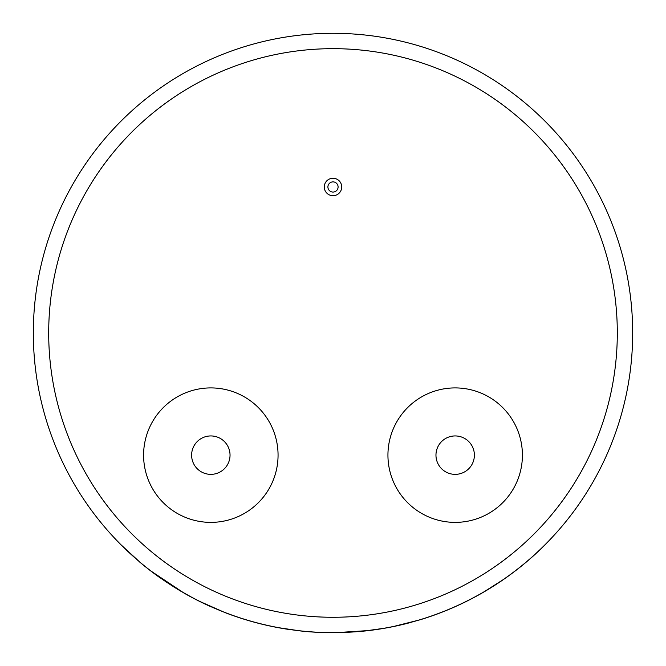<?xml version="1.0" encoding="UTF-8"?>
<svg xmlns="http://www.w3.org/2000/svg" width="666" height="666" viewBox="0 0 666 666"><rect width="100%" height="100%" fill="white"/><g stroke="black" fill="none" stroke-linecap="round" stroke-linejoin="round"><path stroke-width="1" d="M333 181.885A5.095 5.095 0 0 0 327.905 186.98A5.095 5.095 0 0 0 333 192.066A5.095 5.095 0 0 0 338.095 186.98A5.095 5.095 0 0 0 333 181.885M333 195.696A8.725 8.725 0 0 0 341.725 186.98A8.725 8.725 0 0 0 333 178.255A8.725 8.725 0 0 0 324.275 186.98A8.725 8.725 0 0 0 333 195.696M455.178 474.358A19.206 19.206 0 0 1 435.964 455.144A19.206 19.206 0 0 1 455.178 435.939A19.206 19.206 0 0 1 474.383 455.144A19.206 19.206 0 0 1 455.178 474.358M455.178 387.912A67.233 67.233 0 0 1 522.41 455.144A67.233 67.233 0 0 1 455.178 522.377A67.233 67.233 0 0 1 387.937 455.144A67.233 67.233 0 0 1 455.178 387.912M210.822 435.939A19.206 19.206 0 0 0 191.617 455.144A19.206 19.206 0 0 0 210.822 474.358A19.206 19.206 0 0 0 230.036 455.144A19.206 19.206 0 0 0 210.822 435.939M502.763 579.92L484.565 591.483M546.445 543.314L546.503 543.364A299.75 299.75 0 0 1 420.088 619.788L394.172 626.331M409.29 622.768L409.315 622.843A299.75 299.75 0 0 1 369.297 630.511L336.438 632.625M383.433 628.371L365.667 630.86M333 33.3A299.675 299.675 0 0 1 632.675 332.975A299.675 299.675 0 0 1 333 632.642A299.675 299.675 0 0 1 33.325 332.975A299.675 299.675 0 0 1 333 33.3A299.675 299.675 0 0 0 33.325 332.975A299.675 299.675 0 0 0 333 632.642M210.822 522.377A67.233 67.233 0 0 0 278.063 455.144A67.233 67.233 0 0 0 210.822 387.912A67.233 67.233 0 0 0 143.59 455.144A67.233 67.233 0 0 0 210.822 522.377M319.638 632.342L315.01 632.101M291.292 629.728L291.283 629.803A299.75 299.75 0 0 1 224.95 612.57L200.491 601.756M340.01 632.558L340.018 632.642A299.75 299.75 0 0 1 300.483 630.952L279.087 627.755M139.502 561.796L119.847 543.714L139.502 561.796M211.447 606.884L211.422 606.951A299.75 299.75 0 0 1 184.132 593.14L151.274 571.253M191.267 597.011L181.568 591.566M181.543 591.641L173.16 586.546M184.132 593.14L151.224 571.311M160.439 577.971L160.389 578.038A299.75 299.75 0 0 1 139.452 561.854M300.483 630.952L279.079 627.83M224.95 612.57L200.458 601.823M319.638 632.425L315.01 632.176M359.765 631.443L365.676 630.935M369.297 630.511L336.438 632.7M502.805 579.986L484.607 591.55M420.088 619.788L394.189 626.406M333 617.274A284.307 284.307 0 0 0 617.307 332.975A284.307 284.307 0 0 0 333 48.668A284.307 284.307 0 0 0 48.693 332.975A284.307 284.307 0 0 0 333 617.274"/></g></svg>

